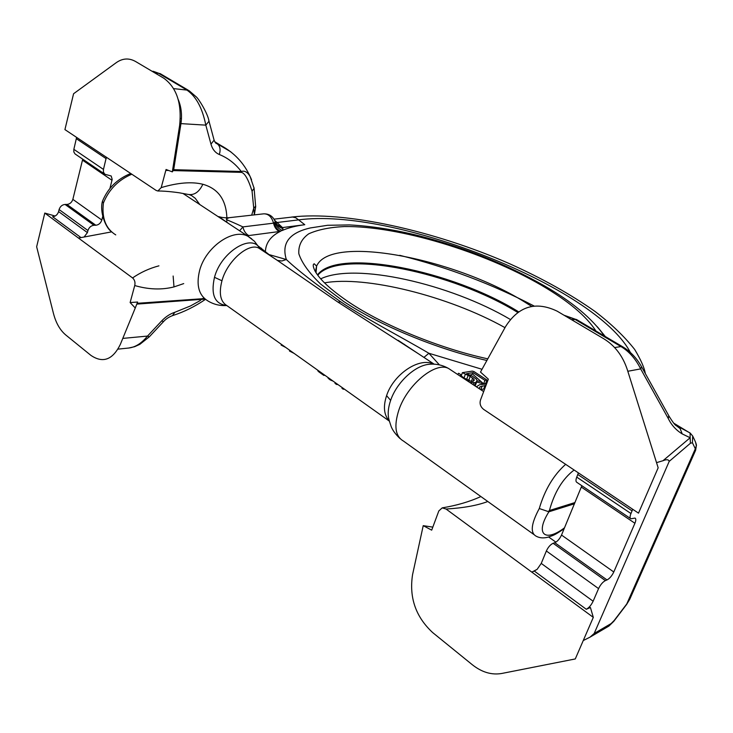 <?xml version="1.0" encoding="UTF-8"?>
<svg xmlns="http://www.w3.org/2000/svg" width="733" height="733" viewBox="0 0 733 733"><rect width="100%" height="100%" fill="white"/><g stroke="black" fill="none" stroke-linecap="round" stroke-linejoin="round"><path stroke-width="1.1" d="M488.343 379.153L480.573 399.824C479.391 403.599 480.427 406.788 483.679 409.417L638.498 513.146L658.161 467.81L627.301 369.634C622.729 355.871 614.905 345.6 603.818 338.793L557.162 311.168C535.887 301.006 518.726 306.082 505.688 326.396L480.491 372.062L488.343 379.153M581.846 485.722L561.515 535.053C559.71 538.902 557.474 541.458 554.799 542.704L553.131 543.281C550.428 544.546 548.174 547.111 546.36 550.987L598.568 588.608L593.125 601.225C591.238 605.137 588.956 607.822 586.281 609.279L590.422 607.501L593.309 617.369L446.058 509.032L442.219 507.868L438.829 510.928L431.691 530.151L423.225 525.662L432.745 527.119M593.309 617.369L575.277 658.949L501.739 673.471C491.669 675.203 481.874 672.298 472.354 664.767L432.626 632.542C415.73 616.847 409.041 597.569 412.551 574.709L423.225 525.662M531.883 572.097L537.124 569.358L532.57 571.85M546.36 550.987L541.247 563.411L537.124 569.358M695.159 451.317L695.333 448.77L692.428 442.75L690.422 443.254L669.211 461.378C668.633 459.454 666.554 459.243 662.971 460.736L656.539 462.642M669.211 461.378L594.188 633.459L611.139 623.563L614.181 620.485L613.521 621.648M583.248 640.56L590.038 637.142L594.188 633.459M598.568 588.608C600.483 584.659 602.755 581.993 605.394 580.6L607.016 579.94C609.627 578.557 611.881 575.909 613.787 571.987L634.915 523.27C636.079 520.421 636.107 518.698 635.007 518.084L630.893 518.781C629.775 518.176 629.794 516.426 630.966 513.531L632.698 509.261M690.101 433.066L690.156 437.748L682.221 433.918C676.046 430.143 671.41 425.021 668.294 418.543L668.762 415.684M627.815 371.264L640.669 368.891C635.639 358.849 629.079 351.409 620.988 346.572L614.63 347.561M668.294 418.543L640.669 368.891L641.586 366.802C636.702 358.089 630.362 351.391 622.564 346.709L620.988 346.572L574.782 319.267L564.236 315.355M689.89 432.864L675.588 425.167M673.691 423.143L690.294 433.194L692.685 436.016L690.165 433.047M614.181 620.485L626.788 603.928L631.709 594.848M682.221 433.918L680.105 428.558L675.295 424.893M578.364 472.932L576.752 477.128L630.966 513.531M630.49 518.515L576.926 482.406C575.717 481.737 575.662 479.978 576.752 477.128M483.707 391.486L479.794 389.058M564.153 528.676C553.552 535.979 553.085 535.328 547.826 537.234C543.41 538.352 539.57 538.022 536.29 536.254C530.069 533.056 531.068 523.811 539.277 508.528C544.775 489.8 553.58 475.039 565.72 464.264M389.379 421.063C383.927 415.125 383.002 406.65 386.593 395.628L390.634 400.392C387.904 408.391 387.482 415.263 389.36 420.999L391.092 426.322C392.485 430.124 395.444 434.183 399.971 438.508M386.593 395.628C393.264 374.765 418.873 356.678 433.881 364.164M390.634 400.392C396.571 382.635 414.942 365.236 429.483 364.264L430.216 364.209M418.112 353.553L337.95 302.097L340.735 301.831C365.144 318.36 401.473 337.098 428.887 353.269L423.94 357.411M258.428 246.178L269.048 254.589L286.346 259.519L281.875 260.985L277.413 260.435L337.95 302.097M260.16 248.908L259.235 247.497C250.585 233.891 220.981 252.381 214.485 277.312L221.952 280.766C227.276 260.801 248.689 242.568 258.685 248.038L260.838 249.467M221.952 280.766C218.7 293.429 220.386 301.73 227.001 305.679L389.397 421.145M289.718 350.273L289.48 351.025L294.116 353.398M335.247 382.644L335.008 383.368L336.529 384.449L336.768 383.726M337.94 384.559L336.529 384.449M342.21 387.592L341.963 388.316L343.273 389.25L343.52 388.527M344.308 389.086L343.273 389.25M285.76 347.46L281.151 345.096L281.39 344.354M333.149 381.151L329.832 379.685L327.733 377.303M324.866 375.259L323.83 375.406L318.718 371.768L317.508 370.037M328.311 377.715L328.118 378.274M329.209 378.347L328.97 379.071M330.07 378.961L329.832 379.685M331.316 379.85L331.133 380.418M318.058 370.431L317.875 370.99M318.947 371.054L318.718 371.768M324.059 374.691L323.83 375.406M480.271 381.435L477.11 380.821M517.773 312.487C453.232 272.474 342.32 249.083 318.571 274.307L317.746 275.205M518.671 311.864L518.597 311.818C452.692 270.706 337.876 247.232 317.508 274.875M604.404 335.98C592.017 318.397 571.969 301.657 544.262 285.751C506.448 264.256 464.896 247.644 419.624 235.925C394.803 229.731 371.42 226.066 349.458 224.921L327.614 225.288L310.49 227.917C289.324 232.709 281.28 243.237 286.346 259.519C296.728 269.46 314.86 283.57 340.735 301.831M439.424 364.887L428.887 353.269L482.021 369.276M469.862 382.516L475.534 382.635L477.174 380.656L476.349 379.108L472.244 376.084L466.509 373.674L473.078 372.63L484.944 380.372L486.969 380.033L473.949 371.549L472.272 371.109L462.404 372.657L470.183 376.414L473.885 379.172L474.288 380.125L473.051 381.352L466.912 380.574M462.404 372.657L461.222 375.873L463.989 377.981L471.246 381.453M274.655 220.294L282.48 227.569L282.975 228.778L282.333 230.446L279.227 231.546C276.286 229.823 274.389 227.019 273.546 223.162C271.723 216.849 268.434 213.743 263.688 213.834L263.688 213.834C269.341 213.715 273.226 216.437 275.333 221.998L273.546 223.162L242.907 226.9L239.627 230.794M470.274 375.058L472.556 374.032L483.643 383.845L485.686 383.451L486.969 380.033M486.529 383.991L479.675 384.678L476.368 386.804M479.611 388.939L479.29 388.206L480.106 386.676L485.988 385.421M461.112 374.865L460.553 376.377L460.26 375.663L461.112 374.865L458.656 373.253L457.63 374.453M474.773 385.75L477.174 380.656M482.167 385.97L480.848 389.48L484.669 388.921M282.975 228.778L278.687 226.616L275.764 222.942L277.147 224.683L282.48 227.569L304.781 224.71L298.588 219.882L277.468 222.466L275.425 222.117M275.095 221.293L275.067 222.823L273.546 223.162M214.485 277.312C210.655 294.639 214.687 304.021 226.579 305.459M275.764 222.942L275.333 221.888L275.764 222.942M102.391 201.318L103.408 202.995C108.951 189.471 118.434 179.86 131.839 174.188M213.046 213.276L229.53 224.142M103.408 202.995C101.63 218.031 105.744 228.669 115.741 234.89M263.688 213.834L229.2 217.683C223.886 219.946 224.536 218.187 242.907 226.9C243.787 230.895 245.729 233.781 248.725 235.568L247.323 235.861M473.078 381.334L473.885 379.172M471.374 381.453L472.648 378.026M468.9 379.896L470.183 376.414M466.857 378.86L468.14 375.406M463.989 377.981L465.263 374.536M473.206 384.715L473.875 382.919M474.453 385.54L475.534 382.635M475.46 385.246L476.771 381.746M472.556 374.032L473.078 372.63M483.643 383.845L484.944 380.372M483.725 388.976L485.044 385.476M479.419 388.508L480.106 386.676M574.47 503.782L548.898 511.79L539.277 508.528M574.974 502.545L549.42 510.525L548.421 511.396M130.126 302.555L137.621 302.033L135.257 308.007L130.126 302.555L134.735 285.54C135.431 282.407 134.707 279.869 132.572 277.935L78.486 238.069L84.103 237.016L87.41 232.599L87.942 230.529L59.098 209.556C60.152 206.449 62.131 204.745 65.054 204.443L66.923 204.443C69.827 204.141 71.807 202.436 72.851 199.358L82.719 159.162M183.717 283.598L173.987 286.915C161.691 290.03 148.607 289.572 134.735 285.54M251.547 179.695L250.118 176.497C247.534 172.081 244.593 170.413 241.285 171.495L173.684 169.689L180.95 123.62L179.64 125.38C181.912 103.38 176.653 87.676 163.862 78.257L135.523 61.471C128.999 57.834 122.576 58.228 116.254 62.662L73.575 93.742L64.925 129.604L156.138 190.433L157.879 191.011L161.214 187.602C177.963 182.627 191.844 181.518 202.849 184.267C218.278 188.592 226.295 199.926 226.891 218.251M161.214 187.602L166.061 169.479L172.319 171.879L173.684 169.689M254.397 214.879L252.07 191.212C248.166 178.898 244.51 172.612 241.084 172.356L241.276 171.495C235.33 163.688 228.009 158.026 219.314 154.498C215.264 152.785 212.488 149.33 210.967 144.135L214.109 140.168L213.834 139.142M137.117 303.315L202.18 298.743L203.948 298.093M55.122 216.043L44.786 213.065L36.65 246.764L53.472 313.504C55.955 323.006 60.042 330.162 65.741 334.963L90.846 355.331C102.84 363.513 112.662 359.894 120.304 344.473L135.257 308.007M122.796 338.408L147.516 336.071L149.285 336.841L139.847 344.336L134.625 346.7L128.642 348.038C135.358 347.277 141.643 343.282 147.516 336.071L161.672 320.907C165.713 316.702 170.111 313.816 174.885 312.258L190.424 305.982L200.008 300.677L202.18 298.743M205.148 299.11L136.805 304.103M179.64 125.38L172.319 171.879M44.786 213.065L78.486 238.069M109.932 188.436L112.186 179.402L111.205 175.993L104.865 174.262L103.399 172.053L103.463 169.415L73.85 149.33L76.608 137.419M103.463 169.415L106.377 157.164M73.85 149.33L73.822 151.942L75.013 153.912L104.572 174.033M80.997 237.602L52.629 216.73C55.571 216.4 57.559 214.687 58.603 211.59L59.098 209.556M78.523 237.941L79.274 237.923M161.672 320.907L163.496 321.631M174.885 312.258L172.484 315.63M230.849 151.841L215.447 142.77M178.238 99.551C181.298 106.954 182.205 114.971 180.95 123.62L205.817 125.141C202.326 107.742 195.848 95.931 186.374 89.719L158.209 73.071L151.85 71.147M219.314 154.498C220.798 149.642 220.111 146.087 217.252 143.851L215.401 142.715M102.757 216.354L101.823 220.019C100.733 223.153 98.744 224.894 95.831 225.242L93.961 225.269C91.039 225.627 89.032 227.377 87.942 230.529M84.103 237.016L111.572 231.885M534.458 571.154L586.281 609.279M541.247 563.411L593.125 601.225M690.422 443.254L690.156 437.748L662.971 460.736M623.16 347.066L576.413 319.46L571.502 319.661M564.016 315.227L577.036 319.826M695.58 442.155L696.323 445.801L695.333 448.77L626.431 604.716M611.139 623.563L608.573 626.266M692.428 442.75L692.685 436.016C695.654 442.008 696.863 445.27 696.323 445.801L695.626 450.254L629.757 599.264L626.623 604.441L613.833 621.272L608.921 626.064L590.038 637.142M675.579 425.158L677.292 426.304C676 425.259 675.771 426.963 669.092 416.28L641.293 366.289M577.824 474.526L632.112 510.883M581.361 487.124L634.915 523.27M561.515 535.053L613.787 571.987M554.799 542.704L607.016 579.94M553.131 543.281L605.394 580.6M446.058 509.032C463.43 507.987 477.348 505.477 487.802 501.5M548.669 537.005L555.907 542.154M451.455 370.385L448.605 368.507C435.714 361.232 407.282 384.523 398.844 410.095C393.786 426.02 395.307 436.327 403.388 441.009L533.917 534.549M316.18 271.173L315.163 271.265M510.37 319.478C450.181 283.9 355.166 262.167 320.706 278.852M316.042 272.731L316.61 266.152C330.198 234.074 453.681 258.098 523.838 301.501L531.709 306.394M404.479 344.391L403.874 344.134M487.784 358.84C439.69 348.422 383.322 325.287 349.027 302.253C331.05 290.002 319.707 279.566 314.988 270.953C312.918 266.574 312.679 264.201 314.274 263.816L316.61 266.152L315.373 271.631M486.886 360.471C436.556 349.036 379.584 325.406 343.484 301.327L320.642 284.074C309.088 272.942 301.822 262.845 298.835 253.783C298.285 245.546 301.593 238.876 308.758 233.8C317.847 229.695 329.731 227.276 344.409 226.552C398.624 225.846 483.615 251.639 541.513 285.311C568.148 300.878 586.299 316.097 595.947 330.995M597.358 326.808L604.688 336.154M546.708 288.28L540.752 284.871M469.23 380.125L464.09 378.704M274.16 223.116C275.177 226.918 277.294 229.649 280.492 231.307C270.972 235.971 265.932 242.641 265.401 251.3L262.231 250.384M304.781 224.71C295.995 225.828 288.509 227.743 282.333 230.446C278.769 229.008 276.35 226.46 275.067 222.823M274.023 219.158L292.559 217.023L295.747 217.774L298.588 219.882C393.053 207.182 595.975 286.557 630.371 352.472M484.55 384.01L483.78 383.826M483.505 383.762L476.652 382.067M275.361 222.365L277.147 224.683L275.388 222.035M279.227 231.546L248.725 235.568M251.676 238.802L248.066 236.356L254.406 241.221L258.731 246.966M261.498 248.212L259.665 248.011M534.1 306.018C491.907 284.038 447.121 267.133 399.742 255.322M182.929 193.43L248.066 236.356C233.378 227.798 205.735 246.81 199.623 270.45C196.023 285.201 198.799 295.381 207.961 300.97C213.743 304.442 219.982 305.963 226.699 305.524M548.898 511.79C534.705 534.265 544.986 542.64 564.529 527.787M549.42 510.525C554.423 492.255 562.632 478.768 574.058 470.045M226.882 219.717L226.754 222.31M241.084 172.356L173.125 170.587M168.636 170.468L165.869 170.395M251.676 215.181L253.655 208.502L255.698 206.046M252.07 191.212L254.094 188.289L253.911 187.41M106.184 158.676L76.434 138.757M205.469 299.357C194.932 306.541 184.029 311.937 172.75 315.547C168.957 316.931 165.841 318.992 163.395 321.741L149.404 336.722M173.666 88.62L188.308 90.241L160.142 73.602L154.498 72.714M153.124 71.266L160.948 74.079M180.345 118.325L181.436 118.993M210.967 144.135L205.817 125.141L209.006 121.22L208.74 120.221M215.529 142.862L216.757 143.65C215.832 143.448 214.943 142.284 214.109 140.168L209.006 121.22C207.906 113.588 198.542 98.616 196.334 96.967L189.132 90.727M87.41 232.599L58.603 211.59M93.961 225.269L65.054 204.443M95.831 225.242L66.923 204.443M101.823 220.019L72.851 199.358M112.021 180.3L82.554 160.206M158.933 265.841C149.358 268.379 140.571 272.41 132.572 277.935M189.178 194.639L191.496 195.5L195.28 198.322L199.797 204.544M202.849 184.267C199.165 192.055 194.254 195.436 188.106 194.428L180.236 192.971C181.033 192.999 166.904 190.882 157.907 191.011M173.987 286.915L173.135 276.02M442.219 507.868C456.677 505.486 469.569 501.72 480.875 496.543M430.335 364.2L429.483 364.264C436.3 363.678 442.677 365.098 448.605 368.507L483.661 391.605M434.156 364.173L398.138 340.332M277.77 260.664L258.685 248.038L259.033 247.47M324.508 282.874C364.97 275.425 448.193 295.811 504.991 327.651M318.571 274.307L317.911 275.425M418.222 353.627L398.129 340.332M605.247 336.484L598.073 327.642M291.487 217.087C343.988 210.756 433.597 230.382 509.481 263.669C542.072 278.293 570.586 294.217 595.031 311.452C611.23 323.849 624.452 336.52 634.686 349.476C640.816 359.692 644.362 367.709 645.324 373.528M260.975 249.55L260.059 248.679M110.967 231.316C105.039 226.625 99.743 211.471 102.327 201.74M130.776 173.474C117.298 178.916 107.861 188.161 102.464 201.218M229.75 224.289L218.791 216.611C221.476 217.536 224.802 217.903 228.788 217.728M254.351 214.879L255.68 206.715L254.094 188.289L250.118 176.497C243.961 163.047 234.212 152.711 220.871 145.473L214.751 141.726M128.642 348.038L118.004 349.128M180.162 121.165L181.198 121.797"/></g></svg>
